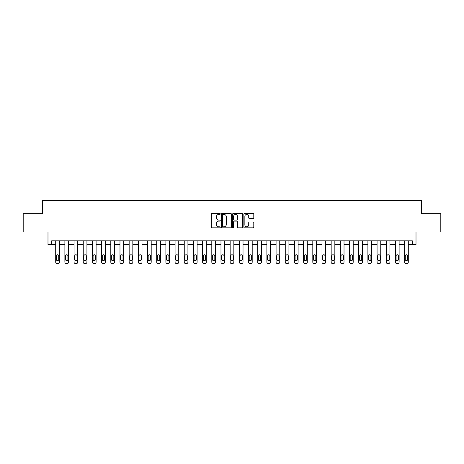 <?xml version="1.0" encoding="UTF-8"?>
<svg xmlns="http://www.w3.org/2000/svg" width="464" height="464" viewBox="0 0 464 464"><rect width="100%" height="100%" fill="white"/><g stroke="black" fill="none" stroke-linecap="round" stroke-linejoin="round"><path stroke-width="0.7" d="M220.249 213.91A0.505 0.505 0 0 0 219.745 213.405L212.083 213.405A0.719 0.719 0 0 0 211.358 214.124L211.358 227.105A0.719 0.719 0 0 0 212.083 227.824L219.745 227.824A0.505 0.505 0 0 0 220.249 227.319A0.505 0.505 0 0 0 219.745 226.815L218.753 226.815A2.308 2.308 0 0 1 216.444 224.506L216.444 223.428A2.308 2.308 0 0 1 218.753 221.119L219.745 221.119A0.505 0.505 0 0 0 220.249 220.615A0.505 0.505 0 0 0 219.745 220.11L218.753 220.11A2.308 2.308 0 0 1 216.444 217.802L216.444 216.723A2.308 2.308 0 0 1 218.753 214.414L219.745 214.414A0.505 0.505 0 0 0 220.249 213.91M253.071 218.486A0.719 0.719 0 0 0 253.791 217.767L253.791 214.124A0.719 0.719 0 0 0 253.071 213.405L244.563 213.405A0.719 0.719 0 0 0 243.844 214.124L243.844 227.105A0.719 0.719 0 0 0 244.563 227.824L253.071 227.824A0.719 0.719 0 0 0 253.791 227.105L253.791 222.703A0.719 0.719 0 0 0 253.071 221.983L249.429 221.983A0.719 0.719 0 0 0 248.71 222.703L248.71 224.889A1.931 1.931 0 0 1 246.778 226.815A1.931 1.931 0 0 1 244.853 224.889L244.853 216.34A1.931 1.931 0 0 1 246.778 214.414A1.931 1.931 0 0 1 248.71 216.34L248.71 217.767A0.719 0.719 0 0 0 249.429 218.486L253.071 218.486M412.334 244.487L416.011 244.487L416.011 232L440.8 232L440.8 213.637L421.515 213.637L421.515 200.413L42.485 200.413L42.485 213.637L23.2 213.637L23.2 232L47.989 232L47.989 244.487L55.703 244.487L55.703 262.119A1.467 1.467 0 0 0 57.176 263.587L57.907 263.587A1.467 1.467 0 0 0 59.375 262.119L59.375 244.487L64.885 244.487L64.885 262.119A1.467 1.467 0 0 0 66.358 263.587L67.089 263.587A1.467 1.467 0 0 0 68.562 262.119L68.562 244.487L74.066 244.487L74.066 262.119A1.467 1.467 0 0 0 75.539 263.587L76.27 263.587A1.467 1.467 0 0 0 77.743 262.119L77.743 244.487L83.253 244.487L83.253 262.119A1.467 1.467 0 0 0 84.721 263.587L85.457 263.587A1.467 1.467 0 0 0 86.925 262.119L86.925 244.487L92.435 244.487L92.435 262.119A1.467 1.467 0 0 0 93.902 263.587L94.639 263.587A1.467 1.467 0 0 0 96.106 262.119L96.106 244.487L101.616 244.487L101.616 262.119A1.467 1.467 0 0 0 103.083 263.587L103.82 263.587A1.467 1.467 0 0 0 105.287 262.119L105.287 244.487L110.797 244.487L110.797 262.119A1.467 1.467 0 0 0 112.265 263.587L113.001 263.587A1.467 1.467 0 0 0 114.469 262.119L114.469 244.487L119.979 244.487L119.979 262.119A1.467 1.467 0 0 0 121.446 263.587L122.183 263.587A1.467 1.467 0 0 0 123.65 262.119L123.65 244.487L129.16 244.487L129.16 262.119A1.467 1.467 0 0 0 130.628 263.587L131.364 263.587A1.467 1.467 0 0 0 132.832 262.119L132.832 244.487L138.342 244.487L138.342 262.119A1.467 1.467 0 0 0 139.815 263.587L140.546 263.587A1.467 1.467 0 0 0 142.013 262.119L142.013 244.487L147.523 244.487L147.523 262.119A1.467 1.467 0 0 0 148.996 263.587L149.727 263.587A1.467 1.467 0 0 0 151.2 262.119L151.2 244.487L156.704 244.487L156.704 262.119A1.467 1.467 0 0 0 158.178 263.587L158.908 263.587A1.467 1.467 0 0 0 160.382 262.119L160.382 244.487L165.892 244.487L165.892 262.119A1.467 1.467 0 0 0 167.359 263.587L168.096 263.587A1.467 1.467 0 0 0 169.563 262.119L169.563 244.487L175.073 244.487L175.073 262.119A1.467 1.467 0 0 0 176.54 263.587L177.277 263.587A1.467 1.467 0 0 0 178.744 262.119L178.744 244.487L184.254 244.487L184.254 262.119A1.467 1.467 0 0 0 185.722 263.587L186.458 263.587A1.467 1.467 0 0 0 187.926 262.119L187.926 244.487L193.436 244.487L193.436 262.119A1.467 1.467 0 0 0 194.903 263.587L195.64 263.587A1.467 1.467 0 0 0 197.107 262.119L197.107 244.487L202.617 244.487L202.617 262.119A1.467 1.467 0 0 0 204.085 263.587L204.821 263.587A1.467 1.467 0 0 0 206.289 262.119L206.289 244.487L211.799 244.487L211.799 262.119A1.467 1.467 0 0 0 213.266 263.587L214.003 263.587A1.467 1.467 0 0 0 215.47 262.119L215.47 244.487L220.98 244.487L220.98 262.119A1.467 1.467 0 0 0 222.453 263.587L223.184 263.587A1.467 1.467 0 0 0 224.657 262.119L224.657 244.487L230.161 244.487L230.161 262.119A1.467 1.467 0 0 0 231.635 263.587L232.365 263.587A1.467 1.467 0 0 0 233.839 262.119L233.839 244.487L239.343 244.487L239.343 262.119A1.467 1.467 0 0 0 240.816 263.587L241.547 263.587A1.467 1.467 0 0 0 243.02 262.119L243.02 244.487L248.53 244.487L248.53 262.119A1.467 1.467 0 0 0 249.997 263.587L250.734 263.587A1.467 1.467 0 0 0 252.201 262.119L252.201 244.487L257.711 244.487L257.711 262.119A1.467 1.467 0 0 0 259.179 263.587L259.915 263.587A1.467 1.467 0 0 0 261.383 262.119L261.383 244.487L266.893 244.487L266.893 262.119A1.467 1.467 0 0 0 268.36 263.587L269.097 263.587A1.467 1.467 0 0 0 270.564 262.119L270.564 244.487L276.074 244.487L276.074 262.119A1.467 1.467 0 0 0 277.542 263.587L278.278 263.587A1.467 1.467 0 0 0 279.746 262.119L279.746 244.487L285.256 244.487L285.256 262.119A1.467 1.467 0 0 0 286.723 263.587L287.46 263.587A1.467 1.467 0 0 0 288.927 262.119L288.927 244.487L294.437 244.487L294.437 262.119A1.467 1.467 0 0 0 295.904 263.587L296.641 263.587A1.467 1.467 0 0 0 298.108 262.119L298.108 244.487L303.618 244.487L303.618 262.119A1.467 1.467 0 0 0 305.092 263.587L305.822 263.587A1.467 1.467 0 0 0 307.296 262.119L307.296 244.487L312.8 244.487L312.8 262.119A1.467 1.467 0 0 0 314.273 263.587L315.004 263.587A1.467 1.467 0 0 0 316.477 262.119L316.477 244.487L321.987 244.487L321.987 262.119A1.467 1.467 0 0 0 323.454 263.587L324.185 263.587A1.467 1.467 0 0 0 325.658 262.119L325.658 244.487L331.168 244.487L331.168 262.119A1.467 1.467 0 0 0 332.636 263.587L333.372 263.587A1.467 1.467 0 0 0 334.84 262.119L334.84 244.487L340.35 244.487L340.35 262.119A1.467 1.467 0 0 0 341.817 263.587L342.554 263.587A1.467 1.467 0 0 0 344.021 262.119L344.021 244.487L349.531 244.487L349.531 262.119A1.467 1.467 0 0 0 350.999 263.587L351.735 263.587A1.467 1.467 0 0 0 353.203 262.119L353.203 244.487L358.713 244.487L358.713 262.119A1.467 1.467 0 0 0 360.18 263.587L360.917 263.587A1.467 1.467 0 0 0 362.384 262.119L362.384 244.487L367.894 244.487L367.894 262.119A1.467 1.467 0 0 0 369.361 263.587L370.098 263.587A1.467 1.467 0 0 0 371.565 262.119L371.565 244.487L377.075 244.487L377.075 262.119A1.467 1.467 0 0 0 378.543 263.587L379.279 263.587A1.467 1.467 0 0 0 380.747 262.119L380.747 244.487L386.257 244.487L386.257 262.119A1.467 1.467 0 0 0 387.73 263.587L388.461 263.587A1.467 1.467 0 0 0 389.934 262.119L389.934 244.487L395.438 244.487L395.438 262.119A1.467 1.467 0 0 0 396.911 263.587L397.642 263.587A1.467 1.467 0 0 0 399.115 262.119L399.115 244.487L404.625 244.487L404.625 262.119A1.467 1.467 0 0 0 406.093 263.587L406.824 263.587A1.467 1.467 0 0 0 408.297 262.119L408.297 244.487L412.334 244.487L412.334 240.816L51.666 240.816L51.666 244.487M231.368 214.124A0.719 0.719 0 0 0 230.649 213.405L222.14 213.405A0.719 0.719 0 0 0 221.421 214.124L221.421 227.105A0.719 0.719 0 0 0 222.14 227.824L230.649 227.824A0.719 0.719 0 0 0 231.368 227.105L231.368 214.124M233.351 213.405L241.86 213.405A0.719 0.719 0 0 1 242.579 214.124L242.579 227.105A0.719 0.719 0 0 1 241.86 227.824L238.218 227.824A0.719 0.719 0 0 1 237.498 227.105L237.498 221.838A0.719 0.719 0 0 0 236.779 221.119L234.361 221.119A0.719 0.719 0 0 0 233.641 221.838L233.641 227.319A0.505 0.505 0 0 1 233.137 227.824A0.505 0.505 0 0 1 232.632 227.319L232.632 214.124A0.719 0.719 0 0 1 233.351 213.405M222.935 214.414A0.505 0.505 0 0 0 222.43 214.919L222.43 226.31A0.505 0.505 0 0 0 222.935 226.815L223.979 226.815A2.308 2.308 0 0 0 226.287 224.506L226.287 216.723A2.308 2.308 0 0 0 223.979 214.414L222.935 214.414M237.498 216.381A1.931 1.931 0 0 0 235.567 214.449A1.931 1.931 0 0 0 233.641 216.381L233.641 219.391A0.719 0.719 0 0 0 234.361 220.11L236.779 220.11A0.719 0.719 0 0 0 237.498 219.391L237.498 216.381M59.375 240.816L59.375 262.119M55.703 240.816L55.703 262.119M58.713 259.475A1.177 1.177 0 0 1 57.542 260.646A1.177 1.177 0 0 1 56.364 259.475L56.364 255.948A1.177 1.177 0 0 1 57.542 254.771A1.177 1.177 0 0 1 58.713 255.948L58.713 259.475M57.176 263.587L57.907 263.587M68.562 240.816L68.562 262.119M64.885 240.816L64.885 262.119M67.901 259.475A1.177 1.177 0 0 1 66.723 260.646A1.177 1.177 0 0 1 65.546 259.475L65.546 255.948A1.177 1.177 0 0 1 66.723 254.771A1.177 1.177 0 0 1 67.901 255.948L67.901 259.475M66.358 263.587L67.089 263.587M77.743 240.816L77.743 262.119M74.066 240.816L74.066 262.119M77.082 259.475A1.177 1.177 0 0 1 75.905 260.646A1.177 1.177 0 0 1 74.727 259.475L74.727 255.948A1.177 1.177 0 0 1 75.905 254.771A1.177 1.177 0 0 1 77.082 255.948L77.082 259.475M75.539 263.587L76.27 263.587M86.925 240.816L86.925 262.119M83.253 240.816L83.253 262.119M86.263 259.475A1.177 1.177 0 0 1 85.086 260.646A1.177 1.177 0 0 1 83.914 259.475L83.914 255.948A1.177 1.177 0 0 1 85.086 254.771A1.177 1.177 0 0 1 86.263 255.948L86.263 259.475M84.721 263.587L85.457 263.587M96.106 240.816L96.106 262.119M92.435 240.816L92.435 262.119M95.445 259.475A1.177 1.177 0 0 1 94.267 260.646A1.177 1.177 0 0 1 93.096 259.475L93.096 255.948A1.177 1.177 0 0 1 94.267 254.771A1.177 1.177 0 0 1 95.445 255.948L95.445 259.475M93.902 263.587L94.639 263.587M105.287 240.816L105.287 262.119M101.616 240.816L101.616 262.119M104.626 259.475A1.177 1.177 0 0 1 103.449 260.646A1.177 1.177 0 0 1 102.277 259.475L102.277 255.948A1.177 1.177 0 0 1 103.449 254.771A1.177 1.177 0 0 1 104.626 255.948L104.626 259.475M103.083 263.587L103.82 263.587M114.469 240.816L114.469 262.119M110.797 240.816L110.797 262.119M113.808 259.475A1.177 1.177 0 0 1 112.636 260.646A1.177 1.177 0 0 1 111.459 259.475L111.459 255.948A1.177 1.177 0 0 1 112.636 254.771A1.177 1.177 0 0 1 113.808 255.948L113.808 259.475M112.265 263.587L113.001 263.587M123.65 240.816L123.65 262.119M119.979 240.816L119.979 262.119M122.989 259.475A1.177 1.177 0 0 1 121.817 260.646A1.177 1.177 0 0 1 120.64 259.475L120.64 255.948A1.177 1.177 0 0 1 121.817 254.771A1.177 1.177 0 0 1 122.989 255.948L122.989 259.475M121.446 263.587L122.183 263.587M132.832 240.816L132.832 262.119M129.16 240.816L129.16 262.119M132.17 259.475A1.177 1.177 0 0 1 130.999 260.646A1.177 1.177 0 0 1 129.821 259.475L129.821 255.948A1.177 1.177 0 0 1 130.999 254.771A1.177 1.177 0 0 1 132.17 255.948L132.17 259.475M130.628 263.587L131.364 263.587M142.013 240.816L142.013 262.119M138.342 240.816L138.342 262.119M141.358 259.475A1.177 1.177 0 0 1 140.18 260.646A1.177 1.177 0 0 1 139.003 259.475L139.003 255.948A1.177 1.177 0 0 1 140.18 254.771A1.177 1.177 0 0 1 141.358 255.948L141.358 259.475M139.815 263.587L140.546 263.587M151.2 240.816L151.2 262.119M147.523 240.816L147.523 262.119M150.539 259.475A1.177 1.177 0 0 1 149.362 260.646A1.177 1.177 0 0 1 148.184 259.475L148.184 255.948A1.177 1.177 0 0 1 149.362 254.771A1.177 1.177 0 0 1 150.539 255.948L150.539 259.475M148.996 263.587L149.727 263.587M160.382 240.816L160.382 262.119M156.704 240.816L156.704 262.119M159.72 259.475A1.177 1.177 0 0 1 158.543 260.646A1.177 1.177 0 0 1 157.366 259.475L157.366 255.948A1.177 1.177 0 0 1 158.543 254.771A1.177 1.177 0 0 1 159.72 255.948L159.72 259.475M158.178 263.587L158.908 263.587M169.563 240.816L169.563 262.119M165.892 240.816L165.892 262.119M168.902 259.475A1.177 1.177 0 0 1 167.724 260.646A1.177 1.177 0 0 1 166.553 259.475L166.553 255.948A1.177 1.177 0 0 1 167.724 254.771A1.177 1.177 0 0 1 168.902 255.948L168.902 259.475M167.359 263.587L168.096 263.587M178.744 240.816L178.744 262.119M175.073 240.816L175.073 262.119M178.083 259.475A1.177 1.177 0 0 1 176.906 260.646A1.177 1.177 0 0 1 175.734 259.475L175.734 255.948A1.177 1.177 0 0 1 176.906 254.771A1.177 1.177 0 0 1 178.083 255.948L178.083 259.475M176.54 263.587L177.277 263.587M187.926 240.816L187.926 262.119M184.254 240.816L184.254 262.119M187.265 259.475A1.177 1.177 0 0 1 186.087 260.646A1.177 1.177 0 0 1 184.916 259.475L184.916 255.948A1.177 1.177 0 0 1 186.087 254.771A1.177 1.177 0 0 1 187.265 255.948L187.265 259.475M185.722 263.587L186.458 263.587M197.107 240.816L197.107 262.119M193.436 240.816L193.436 262.119M196.446 259.475A1.177 1.177 0 0 1 195.274 260.646A1.177 1.177 0 0 1 194.097 259.475L194.097 255.948A1.177 1.177 0 0 1 195.274 254.771A1.177 1.177 0 0 1 196.446 255.948L196.446 259.475M194.903 263.587L195.64 263.587M206.289 240.816L206.289 262.119M202.617 240.816L202.617 262.119M205.627 259.475A1.177 1.177 0 0 1 204.456 260.646A1.177 1.177 0 0 1 203.278 259.475L203.278 255.948A1.177 1.177 0 0 1 204.456 254.771A1.177 1.177 0 0 1 205.627 255.948L205.627 259.475M204.085 263.587L204.821 263.587M215.47 240.816L215.47 262.119M211.799 240.816L211.799 262.119M214.809 259.475A1.177 1.177 0 0 1 213.637 260.646A1.177 1.177 0 0 1 212.46 259.475L212.46 255.948A1.177 1.177 0 0 1 213.637 254.771A1.177 1.177 0 0 1 214.809 255.948L214.809 259.475M213.266 263.587L214.003 263.587M224.657 240.816L224.657 262.119M220.98 240.816L220.98 262.119M223.996 259.475A1.177 1.177 0 0 1 222.819 260.646A1.177 1.177 0 0 1 221.641 259.475L221.641 255.948A1.177 1.177 0 0 1 222.819 254.771A1.177 1.177 0 0 1 223.996 255.948L223.996 259.475M222.453 263.587L223.184 263.587M233.839 240.816L233.839 262.119M230.161 240.816L230.161 262.119M233.177 259.475A1.177 1.177 0 0 1 232 260.646A1.177 1.177 0 0 1 230.823 259.475L230.823 255.948A1.177 1.177 0 0 1 232 254.771A1.177 1.177 0 0 1 233.177 255.948L233.177 259.475M231.635 263.587L232.365 263.587M243.02 240.816L243.02 262.119M239.343 240.816L239.343 262.119M242.359 259.475A1.177 1.177 0 0 1 241.181 260.646A1.177 1.177 0 0 1 240.004 259.475L240.004 255.948A1.177 1.177 0 0 1 241.181 254.771A1.177 1.177 0 0 1 242.359 255.948L242.359 259.475M240.816 263.587L241.547 263.587M252.201 240.816L252.201 262.119M248.53 240.816L248.53 262.119M251.54 259.475A1.177 1.177 0 0 1 250.363 260.646A1.177 1.177 0 0 1 249.191 259.475L249.191 255.948A1.177 1.177 0 0 1 250.363 254.771A1.177 1.177 0 0 1 251.54 255.948L251.54 259.475M249.997 263.587L250.734 263.587M261.383 240.816L261.383 262.119M257.711 240.816L257.711 262.119M260.722 259.475A1.177 1.177 0 0 1 259.544 260.646A1.177 1.177 0 0 1 258.373 259.475L258.373 255.948A1.177 1.177 0 0 1 259.544 254.771A1.177 1.177 0 0 1 260.722 255.948L260.722 259.475M259.179 263.587L259.915 263.587M270.564 240.816L270.564 262.119M266.893 240.816L266.893 262.119M269.903 259.475A1.177 1.177 0 0 1 268.726 260.646A1.177 1.177 0 0 1 267.554 259.475L267.554 255.948A1.177 1.177 0 0 1 268.726 254.771A1.177 1.177 0 0 1 269.903 255.948L269.903 259.475M268.36 263.587L269.097 263.587M279.746 240.816L279.746 262.119M276.074 240.816L276.074 262.119M279.084 259.475A1.177 1.177 0 0 1 277.913 260.646A1.177 1.177 0 0 1 276.735 259.475L276.735 255.948A1.177 1.177 0 0 1 277.913 254.771A1.177 1.177 0 0 1 279.084 255.948L279.084 259.475M277.542 263.587L278.278 263.587M288.927 240.816L288.927 262.119M285.256 240.816L285.256 262.119M288.266 259.475A1.177 1.177 0 0 1 287.094 260.646A1.177 1.177 0 0 1 285.917 259.475L285.917 255.948A1.177 1.177 0 0 1 287.094 254.771A1.177 1.177 0 0 1 288.266 255.948L288.266 259.475M286.723 263.587L287.46 263.587M298.108 240.816L298.108 262.119M294.437 240.816L294.437 262.119M297.447 259.475A1.177 1.177 0 0 1 296.276 260.646A1.177 1.177 0 0 1 295.098 259.475L295.098 255.948A1.177 1.177 0 0 1 296.276 254.771A1.177 1.177 0 0 1 297.447 255.948L297.447 259.475M295.904 263.587L296.641 263.587M307.296 240.816L307.296 262.119M303.618 240.816L303.618 262.119M306.634 259.475A1.177 1.177 0 0 1 305.457 260.646A1.177 1.177 0 0 1 304.28 259.475L304.28 255.948A1.177 1.177 0 0 1 305.457 254.771A1.177 1.177 0 0 1 306.634 255.948L306.634 259.475M305.092 263.587L305.822 263.587M316.477 240.816L316.477 262.119M312.8 240.816L312.8 262.119M315.816 259.475A1.177 1.177 0 0 1 314.638 260.646A1.177 1.177 0 0 1 313.461 259.475L313.461 255.948A1.177 1.177 0 0 1 314.638 254.771A1.177 1.177 0 0 1 315.816 255.948L315.816 259.475M314.273 263.587L315.004 263.587M325.658 240.816L325.658 262.119M321.987 240.816L321.987 262.119M324.997 259.475A1.177 1.177 0 0 1 323.82 260.646A1.177 1.177 0 0 1 322.642 259.475L322.642 255.948A1.177 1.177 0 0 1 323.82 254.771A1.177 1.177 0 0 1 324.997 255.948L324.997 259.475M323.454 263.587L324.185 263.587M334.84 240.816L334.84 262.119M331.168 240.816L331.168 262.119M334.179 259.475A1.177 1.177 0 0 1 333.001 260.646A1.177 1.177 0 0 1 331.83 259.475L331.83 255.948A1.177 1.177 0 0 1 333.001 254.771A1.177 1.177 0 0 1 334.179 255.948L334.179 259.475M332.636 263.587L333.372 263.587M344.021 240.816L344.021 262.119M340.35 240.816L340.35 262.119M343.36 259.475A1.177 1.177 0 0 1 342.183 260.646A1.177 1.177 0 0 1 341.011 259.475L341.011 255.948A1.177 1.177 0 0 1 342.183 254.771A1.177 1.177 0 0 1 343.36 255.948L343.36 259.475M341.817 263.587L342.554 263.587M353.203 240.816L353.203 262.119M349.531 240.816L349.531 262.119M352.541 259.475A1.177 1.177 0 0 1 351.364 260.646A1.177 1.177 0 0 1 350.192 259.475L350.192 255.948A1.177 1.177 0 0 1 351.364 254.771A1.177 1.177 0 0 1 352.541 255.948L352.541 259.475M350.999 263.587L351.735 263.587M362.384 240.816L362.384 262.119M358.713 240.816L358.713 262.119M361.723 259.475A1.177 1.177 0 0 1 360.551 260.646A1.177 1.177 0 0 1 359.374 259.475L359.374 255.948A1.177 1.177 0 0 1 360.551 254.771A1.177 1.177 0 0 1 361.723 255.948L361.723 259.475M360.18 263.587L360.917 263.587M371.565 240.816L371.565 262.119M367.894 240.816L367.894 262.119M370.904 259.475A1.177 1.177 0 0 1 369.733 260.646A1.177 1.177 0 0 1 368.555 259.475L368.555 255.948A1.177 1.177 0 0 1 369.733 254.771A1.177 1.177 0 0 1 370.904 255.948L370.904 259.475M369.361 263.587L370.098 263.587M380.747 240.816L380.747 262.119M377.075 240.816L377.075 262.119M380.086 259.475A1.177 1.177 0 0 1 378.914 260.646A1.177 1.177 0 0 1 377.737 259.475L377.737 255.948A1.177 1.177 0 0 1 378.914 254.771A1.177 1.177 0 0 1 380.086 255.948L380.086 259.475M378.543 263.587L379.279 263.587M389.934 240.816L389.934 262.119M386.257 240.816L386.257 262.119M389.273 259.475A1.177 1.177 0 0 1 388.095 260.646A1.177 1.177 0 0 1 386.918 259.475L386.918 255.948A1.177 1.177 0 0 1 388.095 254.771A1.177 1.177 0 0 1 389.273 255.948L389.273 259.475M387.73 263.587L388.461 263.587M399.115 240.816L399.115 262.119M395.438 240.816L395.438 262.119M398.454 259.475A1.177 1.177 0 0 1 397.277 260.646A1.177 1.177 0 0 1 396.099 259.475L396.099 255.948A1.177 1.177 0 0 1 397.277 254.771A1.177 1.177 0 0 1 398.454 255.948L398.454 259.475M396.911 263.587L397.642 263.587M408.297 240.816L408.297 262.119M404.625 240.816L404.625 262.119M407.636 259.475A1.177 1.177 0 0 1 406.458 260.646A1.177 1.177 0 0 1 405.287 259.475L405.287 255.948A1.177 1.177 0 0 1 406.458 254.771A1.177 1.177 0 0 1 407.636 255.948L407.636 259.475M406.093 263.587L406.824 263.587"/></g></svg>
